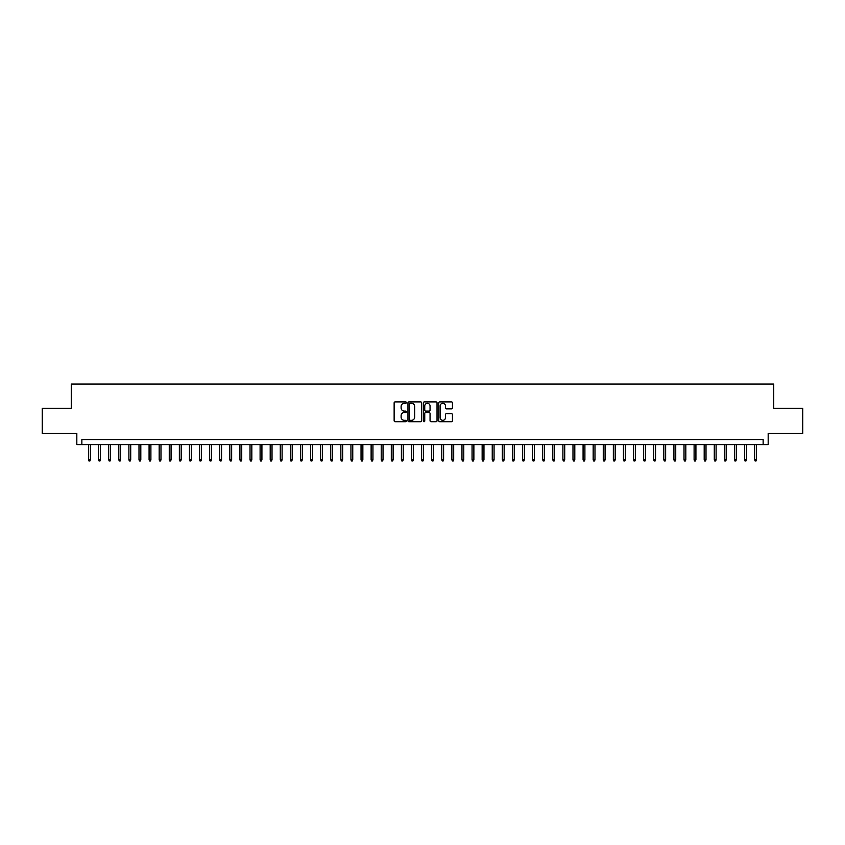 <?xml version="1.0" encoding="UTF-8"?>
<svg xmlns="http://www.w3.org/2000/svg" width="845" height="845" viewBox="0 0 845 845"><rect width="100%" height="100%" fill="white"/><g stroke="black" fill="none" stroke-linecap="round" stroke-linejoin="round"><path stroke-width="1.27" d="M406.35 402.59A0.697 0.697 0 0 0 405.663 401.893L395.133 401.893A0.993 0.993 0 0 0 394.14 402.885L394.14 420.715A0.993 0.993 0 0 0 395.133 421.708L405.663 421.708A0.697 0.697 0 0 0 406.35 421.011A0.697 0.697 0 0 0 405.663 420.324L404.301 420.324A3.169 3.169 0 0 1 401.121 417.155L401.121 415.666A3.169 3.169 0 0 1 404.301 412.497L405.663 412.497A0.697 0.697 0 0 0 406.35 411.8A0.697 0.697 0 0 0 405.663 411.103L404.301 411.103A3.169 3.169 0 0 1 401.121 407.934L401.121 406.456A3.169 3.169 0 0 1 404.301 403.287L405.663 403.287A0.697 0.697 0 0 0 406.35 402.59M451.452 408.874A0.993 0.993 0 0 0 452.445 407.892L452.445 402.885A0.993 0.993 0 0 0 451.452 401.893L439.759 401.893A0.993 0.993 0 0 0 438.777 402.885L438.777 420.715A0.993 0.993 0 0 0 439.759 421.708L451.452 421.708A0.993 0.993 0 0 0 452.445 420.715L452.445 414.673A0.993 0.993 0 0 0 451.452 413.68L446.445 413.68A0.993 0.993 0 0 0 445.463 414.673L445.463 417.673A2.651 2.651 0 0 1 442.812 420.324A2.651 2.651 0 0 1 440.161 417.673L440.161 405.927A2.651 2.651 0 0 1 442.812 403.287A2.651 2.651 0 0 1 445.463 405.927L445.463 407.892A0.993 0.993 0 0 0 446.445 408.874L451.452 408.874M763.141 444.607L768.179 444.607L768.179 433.506L802.75 433.506L802.75 408.272L773.735 408.272L773.735 384.042L71.265 384.042L71.265 408.272L42.25 408.272L42.25 433.506L76.821 433.506L76.821 444.607L763.141 444.607L763.141 439.558L81.859 439.558L81.859 444.607M421.634 402.885A0.993 0.993 0 0 0 420.641 401.893L408.948 401.893A0.993 0.993 0 0 0 407.966 402.885L407.966 420.715A0.993 0.993 0 0 0 408.948 421.708L420.641 421.708A0.993 0.993 0 0 0 421.634 420.715L421.634 402.885M424.359 401.893L436.052 401.893A0.993 0.993 0 0 1 437.034 402.885L437.034 420.715A0.993 0.993 0 0 1 436.052 421.708L431.045 421.708A0.993 0.993 0 0 1 430.052 420.715L430.052 413.49A0.993 0.993 0 0 0 429.059 412.497L425.743 412.497A0.993 0.993 0 0 0 424.75 413.49L424.75 421.011A0.697 0.697 0 0 1 424.063 421.708A0.697 0.697 0 0 1 423.366 421.011L423.366 402.885A0.993 0.993 0 0 1 424.359 401.893M410.047 403.287A0.697 0.697 0 0 0 409.35 403.973L409.35 419.627A0.697 0.697 0 0 0 410.047 420.324L411.483 420.324A3.169 3.169 0 0 0 414.652 417.155L414.652 406.456A3.169 3.169 0 0 0 411.483 403.287L410.047 403.287M430.052 405.98A2.651 2.651 0 0 0 427.401 403.329A2.651 2.651 0 0 0 424.75 405.98L424.75 410.121A0.993 0.993 0 0 0 425.743 411.103L429.059 411.103A0.993 0.993 0 0 0 430.052 410.121L430.052 405.98M90.341 459.638L89.94 460.958L88.926 460.958L88.524 459.638L90.341 459.638L90.341 444.607M88.524 459.638L88.524 444.607M100.439 459.638L100.027 460.958L99.023 460.958L98.622 459.638L100.439 459.638L100.439 444.607M98.622 459.638L98.622 444.607M110.526 459.638L110.125 460.958L109.111 460.958L108.709 459.638L110.526 459.638L110.526 444.607M108.709 459.638L108.709 444.607M120.624 459.638L120.222 460.958L119.208 460.958L118.807 459.638L120.624 459.638L120.624 444.607M118.807 459.638L118.807 444.607M130.711 459.638L130.31 460.958L129.306 460.958L128.894 459.638L130.711 459.638L130.711 444.607M128.894 459.638L128.894 444.607M140.809 459.638L140.407 460.958L139.393 460.958L138.992 459.638L140.809 459.638L140.809 444.607M138.992 459.638L138.992 444.607M150.896 459.638L150.494 460.958L149.491 460.958L149.079 459.638L150.896 459.638L150.896 444.607M149.079 459.638L149.079 444.607M160.994 459.638L160.592 460.958L159.578 460.958L159.177 459.638L160.994 459.638L160.994 444.607M159.177 459.638L159.177 444.607M171.081 459.638L170.679 460.958L169.676 460.958L169.264 459.638L171.081 459.638L171.081 444.607M169.264 459.638L169.264 444.607M181.179 459.638L180.777 460.958L179.763 460.958L179.362 459.638L181.179 459.638L181.179 444.607M179.362 459.638L179.362 444.607M191.276 459.638L190.864 460.958L189.861 460.958L189.46 459.638L191.276 459.638L191.276 444.607M189.46 459.638L189.46 444.607M201.363 459.638L200.962 460.958L199.948 460.958L199.547 459.638L201.363 459.638L201.363 444.607M199.547 459.638L199.547 444.607M211.461 459.638L211.049 460.958L210.046 460.958L209.644 459.638L211.461 459.638L211.461 444.607M209.644 459.638L209.644 444.607M221.548 459.638L221.147 460.958L220.133 460.958L219.732 459.638L221.548 459.638L221.548 444.607M219.732 459.638L219.732 444.607M231.646 459.638L231.245 460.958L230.231 460.958L229.829 459.638L231.646 459.638L231.646 444.607M229.829 459.638L229.829 444.607M241.733 459.638L241.332 460.958L240.318 460.958L239.917 459.638L241.733 459.638L241.733 444.607M239.917 459.638L239.917 444.607M251.831 459.638L251.43 460.958L250.416 460.958L250.014 459.638L251.831 459.638L251.831 444.607M250.014 459.638L250.014 444.607M261.918 459.638L261.517 460.958L260.513 460.958L260.102 459.638L261.918 459.638L261.918 444.607M260.102 459.638L260.102 444.607M272.016 459.638L271.615 460.958L270.601 460.958L270.199 459.638L272.016 459.638L272.016 444.607M270.199 459.638L270.199 444.607M282.103 459.638L281.702 460.958L280.698 460.958L280.286 459.638L282.103 459.638L282.103 444.607M280.286 459.638L280.286 444.607M292.201 459.638L291.8 460.958L290.786 460.958L290.384 459.638L292.201 459.638L292.201 444.607M290.384 459.638L290.384 444.607M302.299 459.638L301.887 460.958L300.883 460.958L300.482 459.638L302.299 459.638L302.299 444.607M300.482 459.638L300.482 444.607M312.386 459.638L311.985 460.958L310.971 460.958L310.569 459.638L312.386 459.638L312.386 444.607M310.569 459.638L310.569 444.607M322.484 459.638L322.072 460.958L321.068 460.958L320.667 459.638L322.484 459.638L322.484 444.607M320.667 459.638L320.667 444.607M332.571 459.638L332.169 460.958L331.155 460.958L330.754 459.638L332.571 459.638L332.571 444.607M330.754 459.638L330.754 444.607M342.669 459.638L342.257 460.958L341.253 460.958L340.852 459.638L342.669 459.638L342.669 444.607M340.852 459.638L340.852 444.607M352.756 459.638L352.354 460.958L351.34 460.958L350.939 459.638L352.756 459.638L352.756 444.607M350.939 459.638L350.939 444.607M362.854 459.638L362.452 460.958L361.438 460.958L361.037 459.638L362.854 459.638L362.854 444.607M361.037 459.638L361.037 444.607M372.941 459.638L372.539 460.958L371.536 460.958L371.124 459.638L372.941 459.638L372.941 444.607M371.124 459.638L371.124 444.607M383.038 459.638L382.637 460.958L381.623 460.958L381.222 459.638L383.038 459.638L383.038 444.607M381.222 459.638L381.222 444.607M393.126 459.638L392.724 460.958L391.721 460.958L391.309 459.638L393.126 459.638L393.126 444.607M391.309 459.638L391.309 444.607M403.223 459.638L402.822 460.958L401.808 460.958L401.407 459.638L403.223 459.638L403.223 444.607M401.407 459.638L401.407 444.607M413.311 459.638L412.909 460.958L411.906 460.958L411.494 459.638L413.311 459.638L413.311 444.607M411.494 459.638L411.494 444.607M423.408 459.638L423.007 460.958L421.993 460.958L421.592 459.638L423.408 459.638L423.408 444.607M421.592 459.638L421.592 444.607M433.506 459.638L433.094 460.958L432.091 460.958L431.689 459.638L433.506 459.638L433.506 444.607M431.689 459.638L431.689 444.607M443.593 459.638L443.192 460.958L442.178 460.958L441.777 459.638L443.593 459.638L443.593 444.607M441.777 459.638L441.777 444.607M453.691 459.638L453.279 460.958L452.276 460.958L451.874 459.638L453.691 459.638L453.691 444.607M451.874 459.638L451.874 444.607M463.778 459.638L463.377 460.958L462.363 460.958L461.962 459.638L463.778 459.638L463.778 444.607M461.962 459.638L461.962 444.607M473.876 459.638L473.464 460.958L472.461 460.958L472.059 459.638L473.876 459.638L473.876 444.607M472.059 459.638L472.059 444.607M483.963 459.638L483.562 460.958L482.548 460.958L482.146 459.638L483.963 459.638L483.963 444.607M482.146 459.638L482.146 444.607M494.061 459.638L493.66 460.958L492.646 460.958L492.244 459.638L494.061 459.638L494.061 444.607M492.244 459.638L492.244 444.607M504.148 459.638L503.747 460.958L502.743 460.958L502.331 459.638L504.148 459.638L504.148 444.607M502.331 459.638L502.331 444.607M514.246 459.638L513.844 460.958L512.83 460.958L512.429 459.638L514.246 459.638L514.246 444.607M512.429 459.638L512.429 444.607M524.333 459.638L523.932 460.958L522.928 460.958L522.516 459.638L524.333 459.638L524.333 444.607M522.516 459.638L522.516 444.607M534.431 459.638L534.029 460.958L533.015 460.958L532.614 459.638L534.431 459.638L534.431 444.607M532.614 459.638L532.614 444.607M544.518 459.638L544.117 460.958L543.113 460.958L542.701 459.638L544.518 459.638L544.518 444.607M542.701 459.638L542.701 444.607M554.616 459.638L554.214 460.958L553.2 460.958L552.799 459.638L554.616 459.638L554.616 444.607M552.799 459.638L552.799 444.607M564.713 459.638L564.302 460.958L563.298 460.958L562.897 459.638L564.713 459.638L564.713 444.607M562.897 459.638L562.897 444.607M574.801 459.638L574.399 460.958L573.385 460.958L572.984 459.638L574.801 459.638L574.801 444.607M572.984 459.638L572.984 444.607M584.898 459.638L584.486 460.958L583.483 460.958L583.082 459.638L584.898 459.638L584.898 444.607M583.082 459.638L583.082 444.607M594.986 459.638L594.584 460.958L593.57 460.958L593.169 459.638L594.986 459.638L594.986 444.607M593.169 459.638L593.169 444.607M605.083 459.638L604.682 460.958L603.668 460.958L603.267 459.638L605.083 459.638L605.083 444.607M603.267 459.638L603.267 444.607M615.171 459.638L614.769 460.958L613.755 460.958L613.354 459.638L615.171 459.638L615.171 444.607M613.354 459.638L613.354 444.607M625.268 459.638L624.867 460.958L623.853 460.958L623.452 459.638L625.268 459.638L625.268 444.607M623.452 459.638L623.452 444.607M635.355 459.638L634.954 460.958L633.951 460.958L633.539 459.638L635.355 459.638L635.355 444.607M633.539 459.638L633.539 444.607M645.453 459.638L645.052 460.958L644.038 460.958L643.636 459.638L645.453 459.638L645.453 444.607M643.636 459.638L643.636 444.607M655.54 459.638L655.139 460.958L654.136 460.958L653.724 459.638L655.54 459.638L655.54 444.607M653.724 459.638L653.724 444.607M665.638 459.638L665.237 460.958L664.223 460.958L663.821 459.638L665.638 459.638L665.638 444.607M663.821 459.638L663.821 444.607M675.736 459.638L675.324 460.958L674.321 460.958L673.919 459.638L675.736 459.638L675.736 444.607M673.919 459.638L673.919 444.607M685.823 459.638L685.422 460.958L684.408 460.958L684.006 459.638L685.823 459.638L685.823 444.607M684.006 459.638L684.006 444.607M695.921 459.638L695.509 460.958L694.505 460.958L694.104 459.638L695.921 459.638L695.921 444.607M694.104 459.638L694.104 444.607M706.008 459.638L705.607 460.958L704.593 460.958L704.191 459.638L706.008 459.638L706.008 444.607M704.191 459.638L704.191 444.607M716.106 459.638L715.694 460.958L714.69 460.958L714.289 459.638L716.106 459.638L716.106 444.607M714.289 459.638L714.289 444.607M726.193 459.638L725.792 460.958L724.778 460.958L724.376 459.638L726.193 459.638L726.193 444.607M724.376 459.638L724.376 444.607M736.291 459.638L735.889 460.958L734.875 460.958L734.474 459.638L736.291 459.638L736.291 444.607M734.474 459.638L734.474 444.607M746.378 459.638L745.977 460.958L744.973 460.958L744.561 459.638L746.378 459.638L746.378 444.607M744.561 459.638L744.561 444.607M756.476 459.638L756.074 460.958L755.06 460.958L754.659 459.638L756.476 459.638L756.476 444.607M754.659 459.638L754.659 444.607"/></g></svg>

